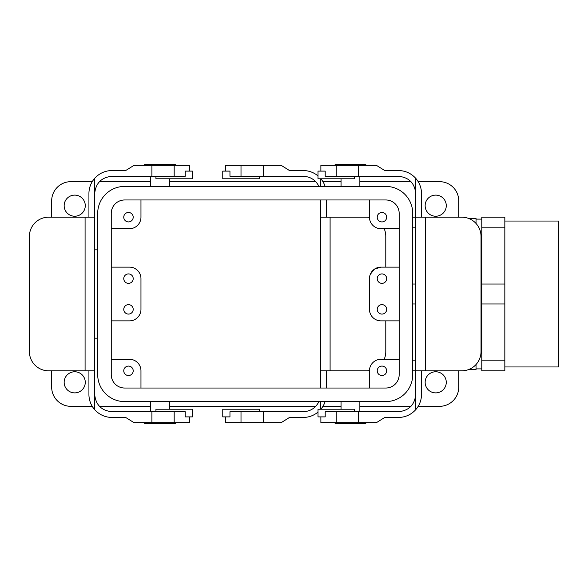 <?xml version="1.0" encoding="UTF-8"?>
<svg xmlns="http://www.w3.org/2000/svg" width="588" height="588" viewBox="0 0 588 588"><rect width="100%" height="100%" fill="white"/><g stroke="black" fill="none" stroke-linecap="round" stroke-linejoin="round"><path stroke-width="0.88" d="M415.738 178.333L415.738 193.577C414.694 183.096 408.932 177.341 398.458 176.29L358.518 176.29L358.518 165.346L376.43 165.346L384.721 170.535L398.458 170.535C405.33 170.667 411.093 173.269 415.738 178.333A23.042 23.042 0 0 1 421.5 193.577L421.5 217.192M415.738 409.667L415.738 394.423C414.694 404.904 408.932 410.659 398.458 411.71L358.518 411.71L358.518 422.654L376.43 422.654L384.721 417.465L398.458 417.465C405.33 417.333 411.093 414.731 415.738 409.667A23.042 23.042 0 0 0 421.5 394.423L421.5 370.808M358.518 411.71L325.201 411.71L325.201 416.892L318.005 416.892L318.005 409.211L354.483 409.211L354.483 411.71M358.518 422.654L320.879 422.654L320.879 416.892M415.738 394.423L415.738 370.808L461.823 370.808A19.198 19.198 0 0 0 481.028 351.602L481.028 236.398A19.198 19.198 0 0 0 461.823 217.192L415.738 217.192L415.738 370.808L412.725 370.808L415.738 370.808M415.738 193.577L415.738 217.192L412.725 217.192L415.738 217.192M358.518 176.29L325.201 176.29L325.201 171.108L318.005 171.108L318.005 178.789L354.483 178.789L354.483 176.29M358.518 165.346L320.879 165.346L320.879 171.108M94.683 409.667L94.683 394.423C95.734 404.904 101.489 410.659 111.97 411.71L151.91 411.71L151.91 422.654L133.998 422.654L125.707 417.465L111.97 417.465C105.098 417.333 99.335 414.731 94.683 409.667A23.042 23.042 0 0 1 88.928 394.423L88.928 370.808M94.683 178.333L94.683 193.577C95.734 183.096 101.489 177.341 111.97 176.29L151.91 176.29L151.91 165.346L133.998 165.346L125.707 170.535L111.97 170.535C105.098 170.667 99.335 173.269 94.683 178.333A23.042 23.042 0 0 0 88.928 193.577L88.928 217.192M151.91 176.29L185.22 176.29L185.22 171.108L192.423 171.108L192.423 178.789L155.938 178.789L155.938 176.29M151.91 165.346L189.542 165.346L189.542 171.108M94.683 193.577L94.683 217.192L48.598 217.192A19.198 19.198 0 0 0 29.4 236.398L29.4 351.602A19.198 19.198 0 0 0 48.598 370.808L94.683 370.808L94.683 217.192M94.683 394.423L94.683 370.808M151.91 411.71L185.22 411.71L185.22 416.892L192.423 416.892L192.423 409.211L155.938 409.211L155.938 411.71M151.91 422.654L189.542 422.654L189.542 416.892M129.441 267.121A11.517 11.517 0 0 1 140.966 278.639L140.966 309.361L140.966 278.639A11.517 11.517 0 0 0 129.441 267.121L111.257 267.121L129.441 267.121M385.787 267.121L399.171 267.121L380.987 267.121L374.446 269.157L370.322 274.28L374.446 269.157L380.987 267.121A11.517 11.517 0 0 0 369.462 278.639L369.683 311.589L369.462 278.639A11.517 11.517 0 0 1 380.987 267.121L399.171 267.121L385.787 267.121L385.787 236.398A19.198 19.198 0 0 0 384.185 228.717M370.315 313.72L371.344 315.668L370.315 313.72M481.793 360.834L481.793 370.808L504.835 370.808L504.835 360.834L481.793 360.834L481.793 370.808L504.835 370.808L504.835 217.192L481.793 217.192L481.793 360.834L504.835 360.834L504.835 284.026L481.793 284.026L481.793 303.974L504.835 303.974L481.793 303.974L481.793 360.834M381.943 314.08A4.719 4.719 0 0 0 386.037 307.002A4.719 4.719 0 0 0 377.856 307.002A4.719 4.719 0 0 0 381.943 314.08A4.719 4.719 0 0 0 386.037 307.002A4.719 4.719 0 0 0 377.856 307.002A4.719 4.719 0 0 0 381.943 314.08M385.787 320.879L380.987 320.879A11.517 11.517 0 0 1 369.462 309.361A11.517 11.517 0 0 0 380.987 320.879L399.171 320.879L385.787 320.879L385.787 351.602A19.198 19.198 0 0 1 384.185 359.283M381.943 273.92A4.719 4.719 0 0 1 386.037 280.998A4.719 4.719 0 0 1 377.856 280.998A4.719 4.719 0 0 1 381.943 273.92A4.719 4.719 0 0 1 386.037 280.998A4.719 4.719 0 0 1 377.856 280.998A4.719 4.719 0 0 1 381.943 273.92M481.793 227.166L504.835 227.166L504.835 217.192L481.793 217.192L481.793 284.026L504.835 284.026L504.835 227.166L481.793 227.166M129.441 320.879A11.517 11.517 0 0 0 140.966 309.361A11.517 11.517 0 0 1 129.441 320.879L111.257 320.879L129.441 320.879M140.966 370.808A11.517 11.517 0 0 0 129.441 359.283L111.257 359.283L129.441 359.283A11.517 11.517 0 0 1 140.966 370.808L140.966 388.029L140.966 370.808M128.478 314.08A4.719 4.719 0 0 1 124.391 307.002A4.719 4.719 0 0 1 132.572 307.002A4.719 4.719 0 0 1 128.478 314.08A4.719 4.719 0 0 1 124.391 307.002A4.719 4.719 0 0 1 132.572 307.002A4.719 4.719 0 0 1 128.478 314.08M128.478 273.92A4.719 4.719 0 0 0 124.391 280.998A4.719 4.719 0 0 0 132.572 280.998A4.719 4.719 0 0 0 128.478 273.92A4.719 4.719 0 0 0 124.391 280.998A4.719 4.719 0 0 0 132.572 280.998A4.719 4.719 0 0 0 128.478 273.92M128.478 375.526A4.719 4.719 0 0 1 124.391 368.448A4.719 4.719 0 0 1 132.572 368.448A4.719 4.719 0 0 1 128.478 375.526A4.719 4.719 0 0 1 124.391 368.448A4.719 4.719 0 0 1 132.572 368.448A4.719 4.719 0 0 1 128.478 375.526M369.462 388.029L369.462 370.808A11.517 11.517 0 0 1 380.987 359.283L399.171 359.283L380.987 359.283A11.517 11.517 0 0 0 369.462 370.808L369.462 388.029M380.987 228.717L399.171 228.717L380.987 228.717A11.517 11.517 0 0 1 369.462 217.192A11.517 11.517 0 0 0 380.987 228.717M369.462 199.971L369.462 217.192L369.462 199.971M140.966 199.971L140.966 217.192A11.517 11.517 0 0 1 129.441 228.717L111.257 228.717L129.441 228.717A11.517 11.517 0 0 0 140.966 217.192L140.966 199.971M381.943 375.526A4.719 4.719 0 0 0 386.037 368.448A4.719 4.719 0 0 0 377.856 368.448A4.719 4.719 0 0 0 381.943 375.526A4.719 4.719 0 0 0 386.037 368.448A4.719 4.719 0 0 0 377.856 368.448A4.719 4.719 0 0 0 381.943 375.526M97.704 338.166L94.683 338.166L97.704 338.166M51.67 370.808L51.67 387.132A19.198 19.198 0 0 0 70.876 406.33L92.242 406.33L70.876 406.33A19.198 19.198 0 0 1 51.67 387.132L51.67 370.808M99.438 406.33L150.565 406.33L99.438 406.33M169.381 406.33L315.741 406.33L169.381 406.33M322.944 406.33L341.047 406.33L322.944 406.33M359.863 406.33L410.983 406.33L359.863 406.33M418.186 406.33L439.552 406.33A19.198 19.198 0 0 0 458.75 387.132A19.198 19.198 0 0 1 439.552 406.33L418.186 406.33M458.75 370.808L458.75 387.132L458.75 370.808M64.158 382.325A10.562 10.562 0 0 1 74.713 371.77A10.562 10.562 0 0 1 85.275 382.325A10.562 10.562 0 0 1 74.713 392.887A10.562 10.562 0 0 1 64.158 382.325A10.562 10.562 0 0 1 74.713 371.77A10.562 10.562 0 0 1 85.275 382.325A10.562 10.562 0 0 1 74.713 392.887A10.562 10.562 0 0 1 64.158 382.325M446.27 382.325A10.562 10.562 0 0 0 435.708 371.77A10.562 10.562 0 0 0 425.146 382.325A10.562 10.562 0 0 0 435.708 392.887A10.562 10.562 0 0 0 446.27 382.325A10.562 10.562 0 0 0 435.708 371.77A10.562 10.562 0 0 0 425.146 382.325A10.562 10.562 0 0 0 435.708 392.887A10.562 10.562 0 0 0 446.27 382.325M558.6 366.963L558.6 221.037L558.6 366.963L504.835 366.963L558.6 366.963M476.03 219.111L481.793 219.111L476.03 219.111M124.641 401.589L385.787 401.589A26.938 26.938 0 0 0 412.725 374.644L412.725 213.356A26.938 26.938 0 0 0 385.787 186.411L124.641 186.411A26.938 26.938 0 0 0 97.704 213.356L97.704 374.644A26.938 26.938 0 0 0 124.641 401.589L385.787 401.589A26.938 26.938 0 0 0 412.725 374.644L412.725 213.356A26.938 26.938 0 0 0 385.787 186.411L124.641 186.411A26.938 26.938 0 0 0 97.704 213.356L97.704 374.644A26.938 26.938 0 0 0 124.641 401.589M385.787 388.029A13.384 13.384 0 0 0 399.171 374.644L399.171 213.356A13.384 13.384 0 0 0 385.787 199.971L124.641 199.971A13.384 13.384 0 0 0 111.257 213.356L111.257 374.644A13.384 13.384 0 0 0 124.641 388.029L385.787 388.029A13.384 13.384 0 0 0 399.171 374.644L399.171 213.356A13.384 13.384 0 0 0 385.787 199.971L124.641 199.971A13.384 13.384 0 0 0 111.257 213.356L111.257 374.644A13.384 13.384 0 0 0 124.641 388.029L385.787 388.029M412.725 360.834L415.738 360.834L412.725 360.834M476.03 369.654L476.03 364.523L476.03 369.654L468.371 369.654L476.03 369.654M476.03 223.477L476.03 218.346L476.03 223.477M412.725 303.974L415.738 303.974L412.725 303.974M412.725 284.026L415.738 284.026L412.725 284.026M412.725 227.166L415.738 227.166L412.725 227.166M425.146 205.675A10.562 10.562 0 0 1 435.708 195.113A10.562 10.562 0 0 1 446.27 205.675A10.562 10.562 0 0 1 435.708 216.23A10.562 10.562 0 0 1 425.146 205.675A10.562 10.562 0 0 1 435.708 195.113A10.562 10.562 0 0 1 446.27 205.675A10.562 10.562 0 0 1 435.708 216.23A10.562 10.562 0 0 1 425.146 205.675M381.943 212.474A4.719 4.719 0 0 1 386.037 219.552A4.719 4.719 0 0 1 377.856 219.552A4.719 4.719 0 0 1 381.943 212.474A4.719 4.719 0 0 1 386.037 219.552A4.719 4.719 0 0 1 377.856 219.552A4.719 4.719 0 0 1 381.943 212.474M128.478 212.474A4.719 4.719 0 0 0 124.391 219.552A4.719 4.719 0 0 0 132.572 219.552A4.719 4.719 0 0 0 128.478 212.474A4.719 4.719 0 0 0 124.391 219.552A4.719 4.719 0 0 0 132.572 219.552A4.719 4.719 0 0 0 128.478 212.474M365.817 164.581L335.094 164.581L335.094 165.346L335.094 164.581L365.817 164.581L365.817 165.346L365.817 164.581M458.75 200.868A19.198 19.198 0 0 0 439.552 181.67L418.186 181.67L439.552 181.67A19.198 19.198 0 0 1 458.75 200.868L458.75 217.192L458.75 200.868M365.817 423.419L335.094 423.419L335.094 422.654L335.094 423.419L365.817 423.419L365.817 422.654L365.817 423.419M64.158 205.675A10.562 10.562 0 0 0 74.713 216.23A10.562 10.562 0 0 0 85.275 205.675A10.562 10.562 0 0 0 74.713 195.113A10.562 10.562 0 0 0 64.158 205.675A10.562 10.562 0 0 0 74.713 216.23A10.562 10.562 0 0 0 85.275 205.675A10.562 10.562 0 0 0 74.713 195.113A10.562 10.562 0 0 0 64.158 205.675M144.611 164.581L175.334 164.581L175.334 165.346L175.334 164.581L144.611 164.581L144.611 165.346L144.611 164.581M70.876 181.67L92.242 181.67L70.876 181.67A19.198 19.198 0 0 0 51.67 200.868A19.198 19.198 0 0 1 70.876 181.67M99.438 181.67L150.565 181.67L99.438 181.67M169.381 181.67L315.741 181.67L169.381 181.67M322.944 181.67L341.047 181.67L322.944 181.67M359.863 181.67L410.983 181.67L359.863 181.67M51.67 217.192L51.67 200.868L51.67 217.192M97.704 249.834L94.683 249.834L97.704 249.834M144.611 423.419L175.334 423.419L175.334 422.654L175.334 423.419L144.611 423.419L144.611 422.654L144.611 423.419M326.259 199.971L326.259 217.192M326.259 388.029L326.259 370.808M318.005 412.1C313.698 415.613 308.774 417.399 303.217 417.465L289.48 417.465L281.189 422.654L263.277 422.654L263.277 411.71L303.217 411.71C310.427 411.387 315.668 408.013 318.946 401.589M318.946 186.411C315.668 179.987 310.427 176.613 303.217 176.29L263.277 176.29L263.277 165.346L281.189 165.346L289.48 170.535L303.217 170.535C308.774 170.601 313.698 172.387 318.005 175.9M320.497 178.789L320.497 186.411M320.886 178.789A23.042 23.042 0 0 1 325.12 186.411M320.497 409.211L320.497 401.589M263.277 411.71L229.959 411.71L229.959 416.892L222.764 416.892L222.764 409.211L259.242 409.211L259.242 411.71M263.277 422.654L225.645 422.654L225.645 416.892M320.886 409.211A23.042 23.042 0 0 0 325.12 401.589M320.497 388.029L320.497 370.808L366.581 370.808A19.198 19.198 0 0 0 369.462 370.587M320.497 370.808L320.497 217.192L366.581 217.192A19.198 19.198 0 0 1 369.462 217.413M320.497 199.971L320.497 217.192M263.277 176.29L229.959 176.29L229.959 171.108L222.764 171.108L222.764 178.789L259.242 178.789L259.242 176.29M263.277 165.346L225.645 165.346L225.645 171.108M336.24 422.654L336.24 411.71M425.337 370.808L425.337 217.192M336.24 165.346L336.24 176.29M174.18 165.346L174.18 176.29M85.084 217.192L85.084 370.808M174.18 422.654L174.18 411.71M241.006 422.654L241.006 411.71M330.096 370.808L330.096 217.192M241.006 165.346L241.006 176.29M504.835 221.037L558.6 221.037L504.835 221.037M476.03 368.889L481.793 368.889L476.03 368.889M468.371 218.346L476.03 218.346L468.371 218.346M359.863 186.411L359.863 176.29L359.863 186.411M341.047 186.411L341.047 178.789L341.047 186.411M341.047 401.589L341.047 409.211L341.047 401.589M359.863 401.589L359.863 411.71L359.863 401.589M169.381 186.411L169.381 178.789L169.381 186.411M150.565 186.411L150.565 176.29L150.565 186.411M150.565 401.589L150.565 411.71L150.565 401.589M169.381 401.589L169.381 409.211L169.381 401.589"/></g></svg>
